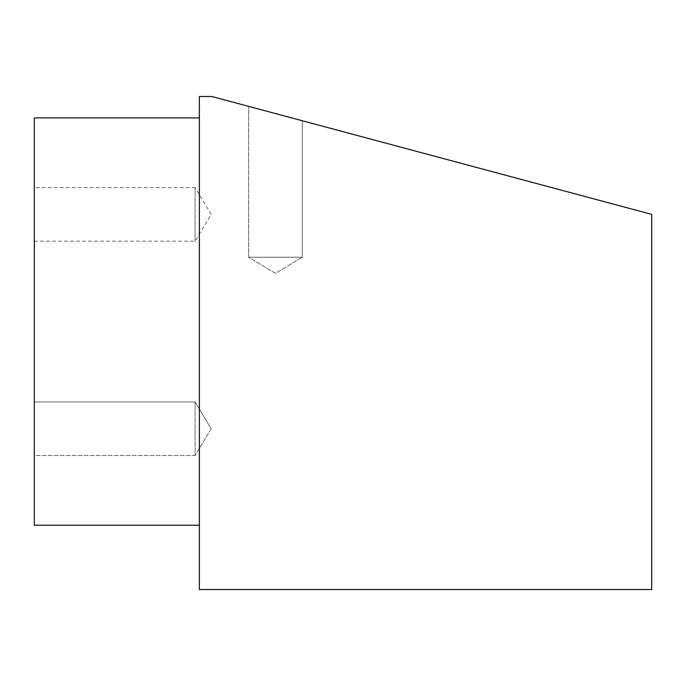<?xml version="1.0" encoding="UTF-8"?>
<svg xmlns="http://www.w3.org/2000/svg" width="686" height="686" viewBox="0 0 686 686"><rect width="100%" height="100%" fill="white"/><g stroke="black" fill="none" stroke-linecap="round" stroke-linejoin="round"><path stroke-width="0.51" stroke-dasharray="3.43 2.57" d="M34.3 241.172L195.081 241.172L211.185 214.375L195.081 187.578L195.081 241.172L195.081 187.578L34.3 187.578L34.3 241.172L34.3 187.578M211.665 96.469L651.7 214.375L651.7 589.531L199.369 589.531L199.369 96.469L211.665 96.469M34.3 455.547L34.3 401.953L34.3 455.547L34.3 401.953L34.3 455.547L195.081 455.547L195.081 401.953L195.081 455.547L195.081 401.953L195.081 455.547L34.3 455.547M34.3 525.219L34.3 117.906L199.369 117.906L199.369 525.219L34.3 525.219M199.369 525.219L199.369 117.906M302.269 120.745L248.675 106.381L302.269 120.745L248.675 106.381L302.269 120.745L302.269 257.25L248.675 257.25L302.269 257.25L248.675 257.25L302.269 257.25L302.269 120.745M211.185 428.75L195.081 401.953L34.3 401.953L195.081 401.953L211.185 428.75L195.081 455.547L211.185 428.75M248.675 257.25L248.675 106.381L248.675 257.25L275.472 273.354L302.269 257.25L275.472 273.354L248.675 257.25"/><path stroke-width="1.03" d="M211.665 96.469L199.369 96.469L199.369 589.531L651.7 589.531L651.7 214.375L211.665 96.469M199.369 117.906L34.3 117.906L34.3 525.219L199.369 525.219"/></g></svg>
